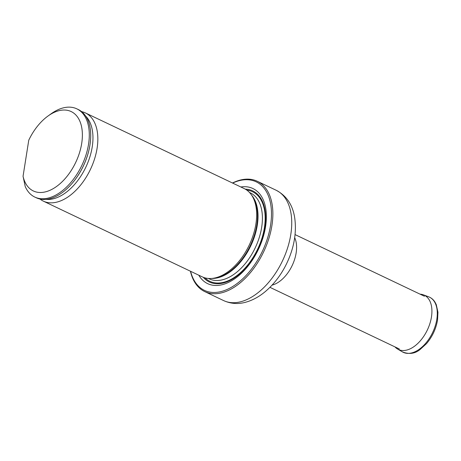<?xml version="1.0" encoding="UTF-8"?>
<svg xmlns="http://www.w3.org/2000/svg" width="461" height="461" viewBox="0 0 461 461"><rect width="100%" height="100%" fill="white"/><g stroke="black" fill="none" stroke-linecap="round" stroke-linejoin="round"><path stroke-width="0.69" d="M190.6 271.304A60.12 35.509 -64.5 0 0 221.528 291.456A60.12 35.509 -64.5 0 0 271.103 221.113A60.12 35.509 -64.5 0 0 232.638 183.08M198.8 275.211A52.669 31.106 -64.5 0 0 222.617 284.593A52.669 31.106 -64.5 0 0 265.202 228.754A52.669 31.106 -64.5 0 0 240.838 186.987M232.471 183A61.1 36.085 115.5 0 1 257.29 181.271A61.1 36.085 115.5 0 1 268.757 238.844A61.1 36.085 115.5 0 1 222.098 292.7A61.1 36.085 115.5 0 1 204.73 291.588A61.1 36.085 115.5 0 1 190.433 271.224M39.98 199.031A48.86 28.859 -64.5 0 0 43.346 201.14L202.16 276.807A48.86 28.859 -64.5 0 0 212.314 278.398A48.86 28.859 -64.5 0 0 249.228 245.108A48.86 28.859 -64.5 0 0 251.821 195.47A48.86 28.859 -64.5 0 0 244.192 188.584L85.383 112.916A48.86 28.859 -64.5 0 0 81.62 111.637M28.766 140.179A43.974 25.972 115.5 0 1 47.984 116.034A43.974 25.972 115.5 0 1 81.908 128.596A43.974 25.972 115.5 0 1 58.61 184.901A43.974 25.972 115.5 0 1 23.05 176.286L28.766 140.179M47.984 116.034L51.073 113.815A48.86 28.859 115.5 0 1 76.837 108.848A48.86 28.859 115.5 0 1 81.868 165.372A48.86 28.859 115.5 0 1 34.8 197.072A48.86 28.859 115.5 0 1 25.246 186.59L23.05 176.286M76.837 108.848L78.261 109.522A48.86 28.859 115.5 0 1 89.78 145.976A48.86 28.859 115.5 0 1 71.795 183.732A48.86 28.859 115.5 0 1 36.223 197.746L34.8 197.072M43.346 201.14A48.86 28.859 -64.5 0 0 90.414 169.441A48.86 28.859 -64.5 0 0 85.383 112.916M420.098 294.17A30.063 17.754 115.5 0 1 423.423 294.85A30.063 17.754 115.5 0 1 431.45 317.024A30.063 17.754 115.5 0 1 397.595 349.058A30.063 17.754 115.5 0 1 394.973 346.903M294.688 237.669A29.204 17.247 115.5 0 1 292.234 265.403A29.204 17.247 115.5 0 1 272.324 285.042A29.204 17.247 115.5 0 1 272.088 285.105M240.97 301.69A61.1 36.085 115.5 0 1 223.602 300.578C230.661 303.782 237.985 304.341 245.575 302.26C252.922 300.244 259.895 296.337 266.493 290.545C274.733 283.238 281.446 274.266 286.627 263.623C293.98 248.243 296.7 233.139 294.775 218.324C292.902 205.197 286.696 195.844 276.162 190.26A61.1 36.085 115.5 0 1 287.629 247.834A61.1 36.085 115.5 0 1 240.97 301.69M203.289 277.297A50.439 29.792 -64.5 0 0 223.694 282.904A50.439 29.792 -64.5 0 0 264.816 227.521A50.439 29.792 -64.5 0 0 245.287 189.154M212.314 278.398L214.135 278.202A47.84 28.254 -64.5 0 0 256.794 224.985A47.84 28.254 -64.5 0 0 252.818 197.008L251.821 195.47M211.962 278.432A47.656 28.144 -64.5 0 0 257.273 225.308A47.656 28.144 -64.5 0 0 251.631 195.176M208.43 278.461L209.265 278.859A47.656 28.144 -64.5 0 0 261.664 227.394A47.656 28.144 -64.5 0 0 250.26 192.813L249.424 192.416M264.395 227.728A49.609 29.302 -64.5 0 0 246.779 190.105A49.615 29.302 -64.5 0 1 264.395 227.728A49.609 29.302 -64.5 0 1 239.184 273.776A49.609 29.302 -64.5 0 1 204.966 277.856A49.615 29.302 -64.5 0 0 239.184 273.776A49.615 29.302 -64.5 0 0 264.395 227.728M71.87 183.645A48.359 28.559 -64.5 0 0 71.945 183.564A48.359 28.559 -64.5 0 0 89.745 146.2A48.359 28.559 -64.5 0 0 89.762 146.091M46.037 199.371A47.12 27.827 -64.5 0 0 85.804 167.245A47.12 27.827 -64.5 0 0 85.7 116.126M423.423 294.85L428.655 296.809A30.547 18.042 115.5 0 1 436.815 319.335A30.547 18.042 115.5 0 1 402.413 351.887L397.595 349.058M269.939 287.33L399.335 348.977M295.063 234.597L424.46 296.25M204.73 291.588L223.602 300.578M257.29 181.271L276.162 190.26M428.655 296.809C431.3 297.818 433.426 299.615 435.034 302.203L436.256 304.577L437.95 312.253L437.541 320.032C436.008 328.883 432.32 336.755 426.488 343.652L420.127 349.473C415.015 353.72 409.109 354.526 402.413 351.887"/></g></svg>
